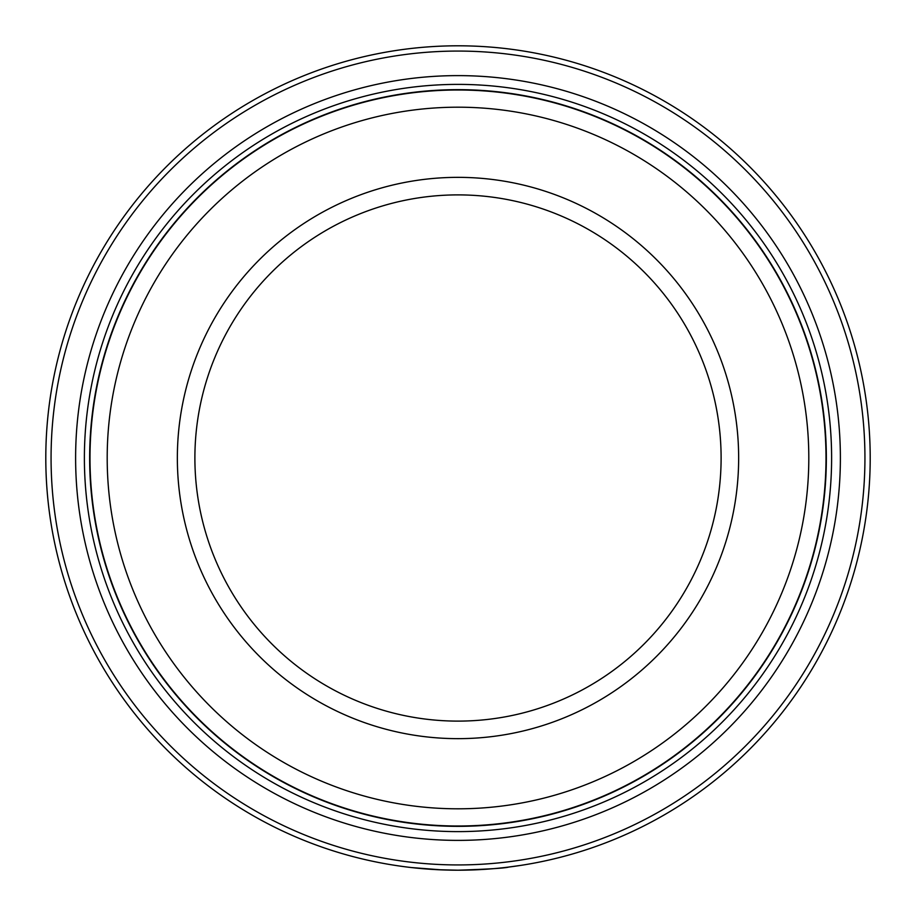 <?xml version="1.0" encoding="UTF-8"?>
<svg xmlns="http://www.w3.org/2000/svg" width="916" height="916" viewBox="0 0 916 916"><rect width="100%" height="100%" fill="white"/><g stroke="black" fill="none" stroke-linecap="round" stroke-linejoin="round"><path stroke-width="1.37" d="M438.146 869.719L458 870.2A412.2 412.2 0 0 1 45.8 458A412.2 412.2 0 0 1 458 45.8A412.2 412.2 0 0 1 870.2 458A412.2 412.2 0 0 1 458 870.2C488.663 869.17 505.575 868.128 508.758 867.063L504.453 867.578M501.201 867.933L498.51 868.208M405.387 866.834L399.078 865.963M458 864.933A406.933 406.933 0 0 0 864.933 458A406.933 406.933 0 0 0 458 51.067A406.933 406.933 0 0 0 51.067 458A406.933 406.933 0 0 0 458 864.933M458 89.997A368.003 368.003 0 0 1 826.003 458A368.003 368.003 0 0 1 458 826.003A368.003 368.003 0 0 1 89.997 458A368.003 368.003 0 0 1 458 89.997M458 808.805A350.805 350.805 0 0 0 808.805 458A350.805 350.805 0 0 0 458 107.195A350.805 350.805 0 0 0 107.195 458A350.805 350.805 0 0 0 458 808.805M458 738.651A280.651 280.651 0 0 1 177.349 458A280.651 280.651 0 0 1 458 177.349A280.651 280.651 0 0 1 738.651 458A280.651 280.651 0 0 1 458 738.651M458 194.89A263.11 263.11 0 0 0 194.89 458A263.11 263.11 0 0 0 458 721.11A263.11 263.11 0 0 0 721.11 458A263.11 263.11 0 0 0 458 194.89M502.666 867.773L501.705 867.876M500.777 867.979L496.964 868.357M476.961 869.765L466.107 870.12M507.189 867.257L520.941 865.368M458 840.384A382.384 382.384 0 0 1 75.616 458A382.384 382.384 0 0 1 458 75.616A382.384 382.384 0 0 1 840.384 458A382.384 382.384 0 0 1 458 840.384M458 831.613A373.614 373.614 0 0 1 84.386 458A373.614 373.614 0 0 1 458 84.386A373.614 373.614 0 0 1 831.613 458A373.614 373.614 0 0 1 458 831.613M458 89.653A368.346 368.346 0 0 1 826.347 458A368.346 368.346 0 0 1 458 826.347A368.346 368.346 0 0 1 89.653 458A368.346 368.346 0 0 1 458 89.653M441.73 869.879L411.261 867.544"/></g></svg>
